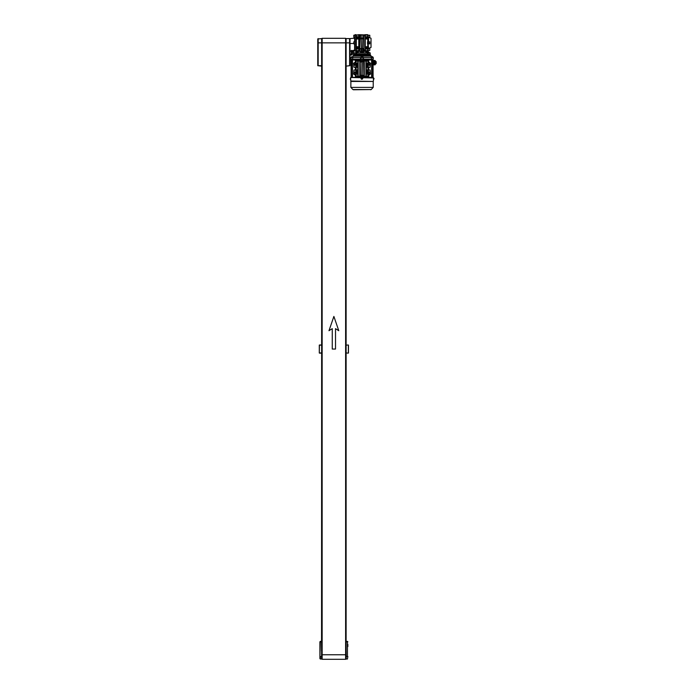 <?xml version="1.0" encoding="UTF-8"?>
<svg xmlns="http://www.w3.org/2000/svg" width="694" height="694" viewBox="0 0 694 694"><rect width="100%" height="100%" fill="white"/><g stroke="black" fill="none" stroke-linecap="round" stroke-linejoin="round"><path stroke-width="1.04" d="M317.765 38.985L321.643 38.578L321.643 66.112L317.765 65.704L317.765 39.341M318.173 38.578L318.164 65.704L321.643 65.704L321.643 344.979L319.604 344.979M353.584 54.08L351.953 54.071L351.953 52.041L352.361 54.071L352.361 52.033L353.584 52.033L352.361 52.033L352.361 54.08L353.584 54.08L353.584 52.033L353.584 54.08M351.589 54.08L351.442 52.033L351.589 54.08M351.65 51.018L351.442 55.095L351.311 51.035M351.65 53.664L351.615 52.475L351.65 53.664M351.615 51.59L351.615 53.742M368.575 35.264L369.798 35.264L369.798 37.303L368.575 37.259L371.021 38.265L371.021 47.444L368.575 48.459L369.798 48.415L369.798 50.454L368.575 50.454M368.575 41.84L369.798 41.84L369.798 43.878L368.575 43.878M368.167 48.78L368.167 36.938M368.167 50.506L368.167 35.212M351.893 51.018L356.135 51.018L356.135 34.7L355.007 34.7L355.007 50.15L351.034 50.827L351.442 50.358L351.442 55.095L350.01 55.095L350.01 38.578L355.007 38.17M355.007 37.25L353.784 37.25L353.784 35.212L355.007 35.212M355.007 43.878L353.784 43.878L353.784 41.84L355.007 41.84M321.843 40L321.643 42.855L317.765 42.855M345.612 38.578L345.612 47.14M322.155 47.14L322.155 38.578M349.993 39.341L349.993 46.377L349.993 38.985L349.594 42.855L349.585 38.578L346.115 38.578L346.115 66.112L349.594 65.704L349.594 42.855L346.115 42.855L345.916 40M368.575 48.78L368.167 43.93M368.575 43.93L368.575 36.938M351.034 50.827L351.034 51.321M349.993 42.855L349.993 65.704L346.115 66.112L346.115 344.979L346.115 65.704L346.115 649.931L346.219 656.576L347.442 656.576L347.442 641.803L346.115 641.803M346.115 649.653L345.612 649.653M346.115 48.467L345.916 649.653M321.539 651.033L321.643 353.142L319.604 353.142M320.316 659.031L321.539 659.031L321.539 656.576L320.316 656.576L320.316 659.031L319.908 656.481L319.908 658.623M321.643 649.931L321.539 656.576M321.643 641.395L320.316 641.395L321.643 641.395L321.643 66.112M320.316 641.395L319.908 656.481L319.908 641.803L321.643 641.803M322.155 650.469L322.155 659.031M345.612 659.031L345.612 650.469M347.85 644.353L347.85 646.591M347.85 656.481L347.442 659.031L346.219 659.031L346.219 656.576M347.442 641.395L346.115 641.395L347.85 641.803M346.115 650.746L346.115 649.931M356.942 52.111L356.942 51.425L355.927 51.425L355.961 52.857M367.655 51.425L356.438 51.425M368.202 54.08L370.206 54.08L370.206 52.857L368.202 52.857L368.202 54.08M365.92 52.857L365.92 52.111L367.551 52.111L367.551 52.857L353.888 52.857L353.888 54.08L355.892 54.08L355.892 52.857M367.551 52.857L368.202 52.857M356.69 52.857L356.69 54.08L367.404 54.08L367.404 52.857M362.832 51.425L361.27 51.425M368.132 52.857L368.132 51.72L369.59 52.857L368.167 51.425L367.152 51.425L367.152 52.111M362.355 51.72L362.355 52.857L362.355 51.72L361.739 51.72L361.739 52.857L361.739 51.72M363.491 52.857L363.491 51.425L360.611 51.425L360.611 52.857M366.736 52.111L366.736 52.857M358.173 52.857L358.173 52.111L356.543 52.111L356.543 52.857M357.358 52.111L357.358 52.857M361.175 57.541L361.175 56.119L362.051 55.303L362.919 56.119L362.919 57.541M353.888 55.095L370.206 55.095L370.206 54.08L353.888 54.08L353.888 55.095L353.281 55.303M361.175 56.119L352.908 56.119C353.315 55.026 353.315 55.026 352.908 56.119C353.315 55.026 353.315 55.026 352.908 56.119C353.315 55.026 353.315 55.026 352.908 56.119C353.315 55.026 353.315 55.026 352.908 56.119L352.908 57.541M362.919 56.119L371.186 56.119C370.778 55.026 370.778 55.026 371.186 56.119C370.778 55.026 370.778 55.026 371.186 56.119L371.186 57.541M371.411 57.541L371.411 59.172L373.268 58.973L373.268 57.541L350.834 57.541L350.834 58.973L350.912 57.541M373.19 58.973L373.19 57.541M350.912 58.973L352.682 59.172L352.682 57.541M360.533 59.172L360.516 61.992L360.55 59.172L352.682 59.172L360.533 59.172L360.533 57.541M360.724 57.541L360.654 59.172M360.724 58.973L363.37 58.973L363.37 57.541M363.37 58.973L363.569 57.541M363.569 59.172L371.411 59.172L363.569 59.172M373.086 59.172L373.086 60.3L372.652 58.973M351.442 58.973L351.008 60.3L351.008 59.172M373.78 78.448L373.433 77.633L373.433 79.263L374.049 78.543M373.433 78.04L373.433 78.96L373.415 78.04M373.997 78.856A1.319 1.319 90 0 0 374.049 78.604A1.319 1.319 -90 0 1 373.997 78.856L373.78 79.263M350.67 77.633L350.314 79.263L350.67 77.528L373.424 77.936M350.67 78.04L350.678 78.856M372.756 57.541L372.652 56.726L371.429 56.726L371.325 57.541M362.598 60.951L361.331 60.907M361.331 60.846L362.051 60.404L361.331 60.846M362.762 60.343L361.331 60.343M362.051 60.404L362.762 60.404L362.051 60.846M362.459 61.584L361.643 61.584L362.459 61.584L362.459 60.951M360.724 60.3L363.37 60.3L363.439 59.172M360.724 59.172L363.37 59.172M354.755 72.957L354.755 72.115L354.755 72.957M354.755 65.21L354.755 64.36L354.755 65.21M369.338 64.36L369.338 65.21L369.338 64.36M369.338 72.115L369.338 72.957L369.338 72.115M363.543 59.172L363.578 61.992L363.37 60.3M359.822 59.988L359.804 61.011L358.173 61.011L358.156 59.988L360.134 59.988L360.134 77.329L352.352 77.329L352.352 59.988L355.805 59.988L355.805 77.329M360.516 61.011L360.55 59.988M352.682 59.172L352.682 59.988M357.774 77.329L357.766 61.011L356.135 61.011L356.117 59.988L357.844 59.988L357.844 77.329M373.086 60.3L373.086 77.528M371.411 59.988L371.411 59.172M363.543 59.988L371.741 59.988L371.62 77.329L364.211 77.329L364.211 59.988M373.164 77.528L373.086 77.025M351.008 77.528L351.008 77.025L350.93 77.528M360.55 77.329L360.516 75.334L360.724 77.528M360.707 77.025L363.387 77.025L363.578 75.334L363.543 77.528M363.37 77.528L363.37 77.025M363.578 76.305L363.543 77.329M363.387 61.48L362.511 61.48L362.979 60.3M363.578 61.992L362.511 61.48M360.707 61.48L361.591 61.957L360.516 61.992M360.212 61.011L360.516 76.305M360.516 75.334L361.591 75.36L361.123 77.025M362.459 76.349L362.511 75.36L363.578 75.334M363.882 76.305L363.578 61.011M361.643 60.968L361.591 61.48M362.251 62.538L362.173 74.779L362.251 62.538M361.93 62.538L361.93 74.779L362.173 62.538M363.882 61.011L363.899 59.988M361.123 60.3L361.591 60.968M357.766 61.011L357.774 59.988M354.972 59.988L355.397 61.011L355.736 59.988M351.667 59.988L352.352 59.988L352.352 77.329L351.546 77.329L351.667 59.988M351.207 59.988L351.546 77.329L351.086 77.329L351.207 59.988M372.895 59.988L371.741 59.988L371.741 77.329L372.548 77.329L372.426 59.988L372.548 77.329L373.016 77.329L372.895 59.988M368.358 59.988L368.375 61.011L369.13 59.988M366.319 59.988L366.328 61.011L367.959 61.011L367.976 59.988M364.281 59.988L364.289 61.011L365.92 61.011L365.938 59.988M355.736 77.329L355.727 76.305L354.972 77.329M357.766 76.305L356.135 76.305L356.117 77.329M359.822 77.329L359.804 76.305L358.173 76.305L358.156 77.329M360.212 76.305L360.195 77.329M360.707 75.837L361.591 75.837M363.387 75.837L362.511 75.837M362.979 77.025L362.511 76.349M365.938 77.329L365.92 76.305L364.289 76.305L364.281 77.329M367.976 77.329L367.959 76.305L366.328 76.305L366.319 77.329M369.13 77.329L368.705 76.305L368.358 77.329M363.968 59.988L363.968 77.329M359.804 61.011L359.804 76.305M359.882 77.329L359.882 59.988M358.173 61.011L358.173 76.305M358.095 77.329L358.095 59.988M356.135 67.335L356.135 69.99M356.083 63.258L356.083 67.335L356.933 67.335L356.933 63.258L356.083 63.258M356.135 61.011L356.135 63.258M356.135 74.067L356.135 76.305M356.083 69.99L356.083 74.067L356.933 74.067L356.933 69.99L356.083 69.99M355.727 76.305L355.779 69.99L353.992 69.99L353.992 74.067L355.779 74.067M353.992 67.335L353.584 63.258L355.536 61.913L353.992 63.258L353.992 67.335L355.779 67.335L355.727 61.011M355.727 69.99L355.727 67.335M355.397 61.011L355.397 62M355.397 76.305L355.727 75.308M355.397 69.99L355.397 67.335M351.086 62.538L351.086 74.779M368.705 76.305L368.323 69.99L370.102 69.99L370.102 74.067L368.323 74.067M368.705 62L368.705 61.011M368.705 69.99L368.705 67.335M368.705 62.009L368.375 61.011M368.375 76.305L368.375 75.308M368.375 69.99L368.375 67.335M368.323 63.258L370.102 63.258L370.102 67.335L368.323 67.335L368.375 62.009M368.011 63.258L368.011 67.335L367.161 67.335L367.161 63.258L368.011 63.258M367.959 67.335L367.959 69.99M368.011 69.99L368.011 74.067L367.161 74.067L367.161 69.99L368.011 69.99M367.959 74.067L367.959 76.305M367.959 61.011L367.959 63.258M366.328 61.011L366.328 76.305M366.25 59.988L366.25 77.329M366.007 59.988L366.007 77.329M365.92 61.011L365.92 76.305M364.289 61.011L364.289 76.305M355.536 75.412L353.584 74.067L355.58 75.412M355.554 61.922L353.992 63.258L355.779 63.258M355.502 75.386L353.584 74.067L353.992 69.99M368.601 75.386L370.509 74.067L370.102 69.99M368.523 75.412L370.102 74.067L368.566 75.412M368.566 61.913L370.509 63.258L370.102 67.335M368.54 61.922L370.102 63.258L368.523 61.913M353.992 74.067L355.554 75.403M353.992 63.258L355.502 61.931M370.102 74.067L368.54 75.403M370.102 63.258L368.601 61.931M373.225 87.383L371.195 89.561L352.899 89.561L350.869 87.383L373.225 87.383L373.225 81.45L350.869 81.45L350.67 79.246M373.225 81.45L350.67 81.042M362.268 77.936L362.78 78.448L362.268 78.96L362.78 78.448L362.268 77.936M361.643 75.741L362.459 75.741L361.643 75.741L361.643 76.366M373.199 64.846L375.003 64.846L375.211 62.642L375.029 64.82L373.199 64.82L375.046 64.794M373.199 64.421L375.202 64.351L373.199 64.386M376.235 62.642C376.235 63.614 376.235 63.614 376.235 62.642C376.235 63.614 376.235 63.614 376.235 62.642C376.235 61.593 376.235 61.593 376.235 62.642C376.235 61.593 376.235 61.593 376.235 62.642M375.072 61.462L373.016 61.783M375.046 61.436L373.016 61.436M373.016 61.705L375.046 61.705M373.016 61.393L375.124 61.462M375.124 61.384L373.016 61.35L375.081 61.393M373.016 61.87L375.159 61.948L373.016 61.948M373.016 61.272L375.159 61.384M373.016 62.035L375.116 61.948M373.016 61.228L375.185 61.298M375.176 62.035L373.016 62.113M375.15 61.228L373.016 61.193M373.016 62.191L375.194 62.191L373.016 62.278M373.016 61.15L375.194 61.219M373.016 61.063L375.202 61.141L373.016 61.107M373.016 62.356L375.202 62.356L373.016 62.443M373.016 60.985L375.202 61.046L373.016 61.029M375.202 62.443L373.199 62.599M373.016 62.521L375.176 62.521M373.016 60.907L375.202 60.933L373.016 60.942M375.202 62.599L375.211 60.812L373.016 60.864M373.199 62.686L375.176 62.686M375.202 60.968L373.016 60.786M375.176 62.764L373.199 62.764M373.199 62.85L375.202 62.85M373.016 60.82L375.202 60.89M375.168 62.928L373.199 62.928M373.199 63.007L375.168 63.007M373.016 60.742L375.194 60.812L373.016 60.439M375.159 60.69L373.016 60.699M375.159 63.093L373.199 63.093M373.199 63.171L375.15 63.171M375.133 63.258L373.199 63.258M373.199 63.336L375.116 63.336M373.016 60.578L375.098 60.578L373.016 60.534M375.098 63.414L373.199 63.414M373.199 63.501L375.081 63.501M373.016 60.499L375.046 60.499L373.016 60.465M375.046 63.579L373.199 63.579M373.199 63.848L375.046 63.848M375.081 63.891L373.199 63.891M373.199 63.935L375.098 63.935M375.116 63.978L373.199 63.978M373.199 64.013L375.133 64.013M375.194 64.065L373.199 64.056M373.199 64.1L375.159 64.1M375.168 64.134L373.199 64.134M373.199 64.178L375.168 64.178M375.176 64.221L373.199 64.221L375.194 64.23M375.176 64.299L373.199 64.299M373.199 64.342L375.194 64.308M375.168 64.464L373.199 64.464M373.199 64.507L375.168 64.507M375.176 64.559L373.199 64.542M373.199 64.585L375.15 64.585M375.142 64.637L373.199 64.629M373.199 64.672L375.116 64.672M375.107 64.716L373.199 64.707M373.199 64.75L375.081 64.75M351.338 56.83L352.769 56.83L351.338 56.83L351.338 57.541M352.769 57.541L352.769 56.83M361.045 78.448A0.815 0.815 -90 0 1 361.86 77.633A0.815 0.815 -90 0 1 362.676 78.448A0.815 0.815 -90 0 1 361.86 79.263A0.815 0.815 -90 0 1 361.045 78.448L361.453 78.448M361.86 77.633L361.86 77.633A0.815 0.815 -90 0 0 361.045 78.448A0.815 0.815 -90 0 0 361.86 79.263L361.86 79.263M361.496 76.366L362.598 76.366M362.051 76.913L361.331 76.913L362.762 76.913L362.051 76.479M358.781 50.809L358.781 35.108L356.334 35.108L356.334 36.669L357.557 36.687A0.659 0.659 0 0 1 358.225 37.355A0.659 0.659 0 0 1 357.557 38.014L356.334 38.04L356.334 47.678L357.557 47.704A0.659 0.659 0 0 1 358.225 48.363A0.659 0.659 0 0 1 357.557 49.031L356.334 49.048L356.334 51.018L358.781 51.018L359.752 49.847M363.023 48.571L363.023 51.217M367.551 43.878L367.551 41.84M360.056 35.862L359.752 50.61L359.752 35.862L359.223 34.908M359.223 34.7L364.871 34.908M364.871 34.7L367.759 34.7L367.759 36.669L366.536 36.687A0.659 0.659 0 0 0 365.868 37.355A0.659 0.659 0 0 0 366.536 38.014L367.759 38.04L367.759 47.678L366.536 47.704A0.659 0.659 0 0 0 365.868 48.363A0.659 0.659 0 0 0 366.536 49.031L367.759 49.048L367.759 51.018L365.313 51.018L365.313 46.94L367.759 46.94M356.334 35.108L358.781 34.7M358.781 38.777L356.334 38.777M358.781 50.61L356.334 50.61M358.781 46.94L356.334 46.94M365.313 50.61L367.759 50.61M365.313 46.94L365.313 35.108L367.759 35.108M365.313 38.777L367.759 38.777M360.056 38.109L361.184 38.109L360.056 38.109M360.056 38.821L361.184 38.821M362.919 38.821L364.038 38.821M361.487 38.821L362.606 38.821M361.487 38.109L362.606 38.109L361.487 38.109M362.919 38.109L364.038 38.109L362.919 38.109M358.781 35.108L365.313 34.908L364.341 35.871L364.038 35.229L364.038 50.61L364.038 35.862M364.341 49.847L365.313 50.809M356.543 49.048L356.543 48.363L358.225 48.363L356.135 48.346M356.135 37.372L358.225 37.372M365.877 37.372L367.959 37.372M367.551 49.048L367.551 48.363L365.868 48.363L367.959 48.346M358.781 38.985L356.543 38.985M358.781 46.732L356.543 46.732M365.313 46.732L367.551 46.732M365.313 38.985L367.551 38.985M365.868 37.355L367.551 37.355L367.551 36.669M358.225 37.355L356.543 37.355L356.543 36.669M361.08 48.571L361.08 51.217M362.919 35.229L362.606 50.61L362.919 35.229M361.184 35.229L361.487 50.61L361.184 35.229M348.154 344.979L346.115 345.187M348.154 353.142L346.115 352.934M348.362 352.934L348.362 345.187M348.466 345.083L348.466 353.038M321.643 345.187L319.301 345.083L321.643 344.979M319.396 345.187L319.301 353.038L321.643 353.142M319.396 352.934L321.643 352.934M319.301 353.038L319.301 345.083M322.155 649.653L321.643 649.653M322.155 48.467L321.643 48.467M345.612 659.3L322.155 659.3L322.155 38.309L345.612 38.309L345.612 659.3M321.843 48.467L321.843 649.653M332.252 349.056L335.514 349.056L335.514 328.661L338.776 330.7L333.883 316.429L328.982 330.7L332.252 328.661L332.252 349.056M354.599 41.84L354.599 38.578M353.784 43.488L350.01 43.488M351.034 54.227L350.01 54.227M354.599 50.358L354.599 43.878M372.756 56.83L371.325 56.83M362.762 57.541L362.762 56.83L361.435 56.726M356.048 77.329L356.048 59.988M352.474 59.988L352.474 77.329M371.62 77.329L371.62 59.988M368.288 59.988L368.288 77.329M368.046 59.988L368.046 77.329M373.016 61.462L375.029 61.462M373.016 61.645L375.029 61.645M373.199 63.64L375.029 63.64M373.199 63.822L375.029 63.822M345.612 654.754L322.155 654.754M345.612 42.855L322.155 42.855M351.927 52.475L351.927 54.869M351.615 54.306L351.615 54.869L351.615 54.306M351.927 54.306L351.927 53.742M351.927 51.59L351.927 51.078L351.927 51.59M370.822 55.303L370.206 55.095M361.643 61.584L361.643 60.951M361.331 57.541L361.331 56.83M351.086 59.988L351.086 77.329M373.016 59.988L373.016 77.329M352.899 89.561L353.853 89.569M371.195 89.561L353.376 89.769M373.433 81.042L373.433 78.96M350.869 87.383L350.869 81.45M370.717 89.769L370.24 89.569M362.459 75.741L362.459 76.366M375.211 64.481L376.235 63.458M375.211 60.812L376.235 61.827M363.066 48.571L363.066 51.217M360.056 48.571L361.184 48.571M361.487 48.571L362.606 48.571M362.919 48.571L364.038 48.571M361.027 48.571L361.027 51.217"/></g></svg>
